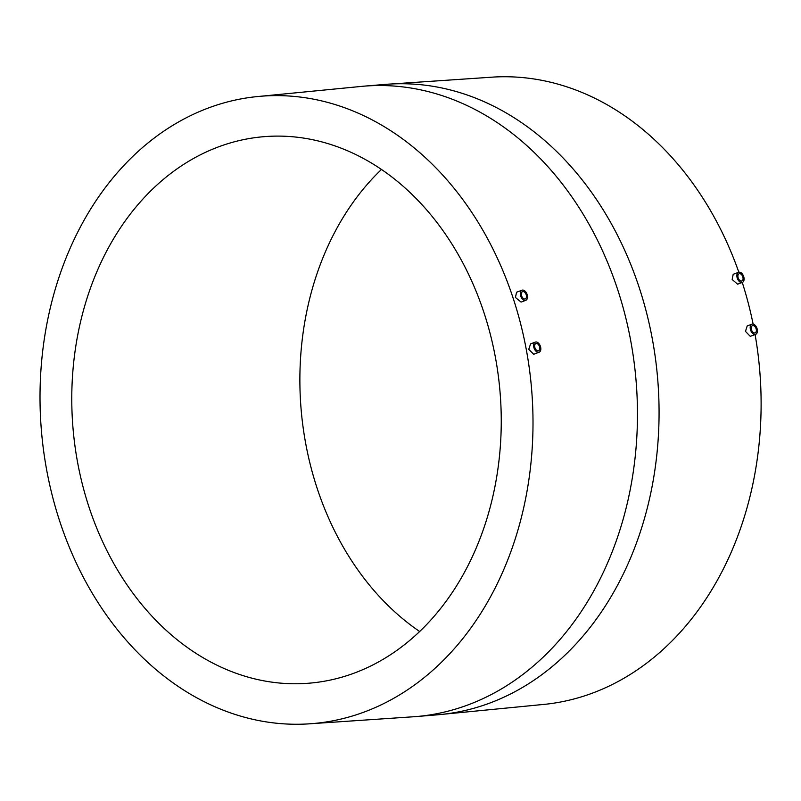 <?xml version="1.0" encoding="UTF-8"?>
<svg xmlns="http://www.w3.org/2000/svg" width="801" height="801" viewBox="0 0 801 801"><rect width="100%" height="100%" fill="white"/><g stroke="black" fill="none" stroke-linecap="round" stroke-linejoin="round"><path stroke-width="1.2" d="M534.828 347.374A3.865 2.353 -110.3 0 1 535.889 343.559A3.865 2.353 -110.3 0 1 539.624 346.983A3.865 2.353 -110.3 0 1 538.562 350.798A3.865 2.353 -110.3 0 1 534.828 347.374M540.585 346.903A5.407 3.294 -110.3 0 1 539.103 352.25A5.407 3.294 -110.3 0 1 533.867 347.454A5.407 3.294 -110.3 0 1 535.348 342.107A5.407 3.294 -110.3 0 1 540.585 346.903M539.103 352.25L533.696 354.252L528.75 349.356L530.592 343.869L535.348 342.107M525.776 300.345L521.05 302.097L515.423 297.451L516.585 292.215L522.022 290.202A5.407 3.294 -110.3 0 1 527.258 294.998A5.407 3.294 -110.3 0 1 525.776 300.345A5.407 3.294 -110.3 0 1 520.54 295.559A5.407 3.294 -110.3 0 1 522.022 290.202M364.085 712.079A314.743 245.977 -94.7 0 0 526.838 352.56A314.743 245.977 -94.7 0 0 254.848 96.831A314.743 245.977 -94.7 0 0 208.931 107.785A314.743 245.977 -94.7 0 0 44.976 460.094A314.743 245.977 -94.7 0 0 306.743 723.994A314.743 245.977 -94.7 0 0 364.085 712.079M742.357 282.423L737.611 284.185L732.144 279.479L733.195 274.292L738.602 272.29A5.407 3.294 -110.3 0 1 743.839 277.076A5.407 3.294 -110.3 0 1 742.357 282.423A5.407 3.294 -110.3 0 1 737.12 277.637A5.407 3.294 -110.3 0 1 738.602 272.29M755.683 334.327L750.247 336.34L745.471 331.384L747.203 325.937L751.929 324.185A5.407 3.294 -110.3 0 1 757.165 328.981A5.407 3.294 -110.3 0 1 755.683 334.327A5.407 3.294 -110.3 0 1 750.447 329.541A5.407 3.294 -110.3 0 1 751.929 324.185M306.743 723.994L415.839 716.605A316.285 247.179 -94.7 0 0 467.714 705.02A316.285 247.179 -94.7 0 0 631.889 347.364A316.285 247.179 -94.7 0 0 363.674 86.188L385.291 84.395A316.285 247.179 -94.7 0 1 653.496 345.571A316.285 247.179 -94.7 0 1 489.331 703.238A316.285 247.179 -94.7 0 1 437.446 714.812L546.272 704.169A314.743 245.977 -94.7 0 0 592.199 693.215A314.743 245.977 -94.7 0 0 755.093 334.548M753.12 324.105A314.743 245.977 -94.7 0 0 742.267 282.463M738.822 272.22A314.743 245.977 -94.7 0 0 494.387 77.006L385.291 84.395M354.092 673.16A274.192 214.288 -94.7 0 0 496.42 363.093A274.192 214.288 -94.7 0 0 263.899 136.681A274.192 214.288 -94.7 0 0 218.923 146.713A274.192 214.288 -94.7 0 0 76.606 456.78A274.192 214.288 -94.7 0 0 309.116 683.193A274.192 214.288 -94.7 0 0 354.092 673.16M381.446 169.482A274.192 214.288 -94.7 0 0 419.674 631.518M756.204 329.061A3.865 2.353 -110.3 0 1 755.143 332.886A3.865 2.353 -110.3 0 1 751.408 329.461A3.865 2.353 -110.3 0 1 752.469 325.637A3.865 2.353 -110.3 0 1 756.204 329.061M742.877 277.156A3.865 2.353 -110.3 0 1 741.816 280.981A3.865 2.353 -110.3 0 1 738.081 277.557A3.865 2.353 -110.3 0 1 739.143 273.732A3.865 2.353 -110.3 0 1 742.877 277.156M526.297 295.078A3.865 2.353 -110.3 0 1 525.236 298.893A3.865 2.353 -110.3 0 1 521.501 295.479A3.865 2.353 -110.3 0 1 522.562 291.654A3.865 2.353 -110.3 0 1 526.297 295.078M254.848 96.831L363.674 86.188M437.446 714.812L415.839 716.605"/></g></svg>
